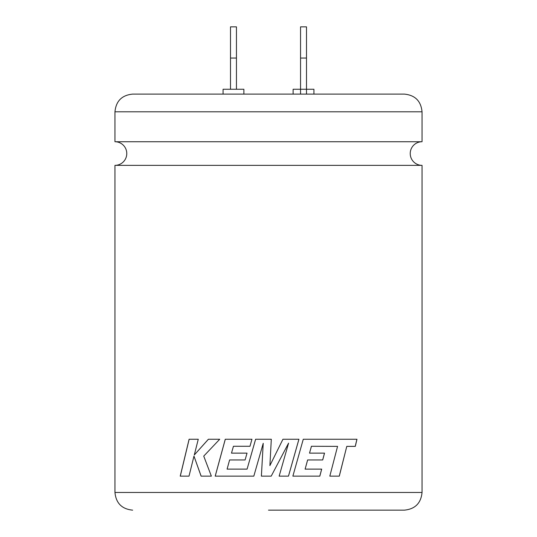 <?xml version="1.0" encoding="UTF-8"?>
<svg xmlns="http://www.w3.org/2000/svg" width="537" height="537" viewBox="0 0 537 537"><rect width="100%" height="100%" fill="white"/><g stroke="black" fill="none" stroke-linecap="round" stroke-linejoin="round"><path stroke-width="0.81" d="M114.958 111.797C116.012 101.057 121.906 95.156 132.646 94.109L404.354 94.109C415.094 95.156 420.988 101.057 422.042 111.797L114.958 111.797L114.958 141.734L422.042 141.734A11.807 11.807 0 0 0 410.228 153.542A11.807 11.807 0 0 0 422.042 165.356L422.042 492.463C420.988 503.203 415.094 509.103 404.354 510.15L268.5 510.15M114.958 141.734A11.807 11.807 0 0 1 126.772 153.542A11.807 11.807 0 0 1 114.958 165.356L422.042 165.356M339.303 476.138L329.819 476.138L337.565 446.375L311.44 446.274L309.52 453.134L324.529 453.134L322.71 459.954L307.647 459.954L305.11 469.116L321.703 469.116L319.83 476.138L292.866 476.138L303.271 439.253L356.971 439.253L355.293 446.375L346.781 446.375L339.303 476.138M271.306 439.253L255.612 439.253L247.087 469.116L227.091 469.116L229.608 459.954L245.1 459.954L247.027 453.134L231.494 453.134L233.434 446.274L249.974 446.274L251.954 439.253L225.265 439.253L215.196 476.138L253.82 476.138L263.224 443.3L261.385 476.138L271.212 476.138L288.577 443.139L279.146 476.138L288.476 476.138L298.934 439.253L282.939 439.253L269.889 465.606L271.306 439.253L269.889 465.606M293.121 94.109L293.121 89.256L313.923 89.256L313.923 94.109M223.077 94.109L223.077 89.256L243.879 89.256L243.879 94.109M193.971 456.108L201.1 476.138L211.356 476.138L203.738 456.108L219.72 439.253L208.376 439.253L194.293 454.98L198.267 439.253L189.105 439.253L180.224 476.138L189.011 476.138L193.971 456.108L201.14 476.138M230.507 89.256L230.507 26.85L236.448 26.85L236.448 89.256M306.493 94.109L306.493 58.05L300.552 58.05L300.552 94.109M300.552 58.05L300.552 26.85L306.493 26.85L306.493 58.05M230.507 58.05L236.448 58.05M208.416 439.253L194.293 454.98M189.152 439.253L180.284 476.138M255.625 439.253L247.087 469.116M225.292 439.253L215.23 476.138M263.224 443.3L261.391 476.138M271.212 476.138L288.577 443.139M288.463 476.138L298.914 439.253M339.256 476.138L346.781 446.375M355.232 446.375L356.917 439.253M319.797 476.138L321.663 469.116M307.62 459.954L305.11 469.116M322.677 459.954L324.496 453.134M311.413 446.274L309.52 453.134M114.958 165.356L114.958 492.463L422.042 492.463M422.042 111.797L422.042 141.734M114.958 492.463C116.012 503.203 121.906 509.103 132.646 510.15"/></g></svg>
